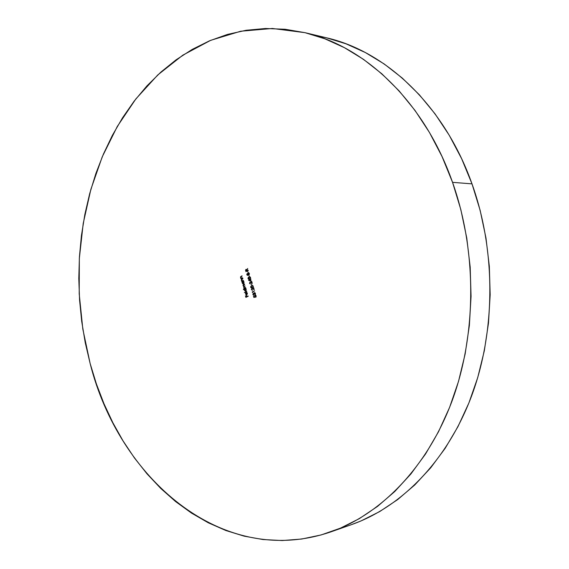 <?xml version="1.0" encoding="UTF-8"?>
<svg xmlns="http://www.w3.org/2000/svg" width="569" height="569" viewBox="0 0 569 569"><rect width="100%" height="100%" fill="white"/><g stroke="black" fill="none" stroke-linecap="round" stroke-linejoin="round"><path stroke-width="0.85" d="M330.788 531.901L351.45 524.646C400.889 507.292 446.757 461.509 471.331 396.693C495.67 331.848 496.104 251.164 472 183.865L452.547 182.343C477.057 251.505 476.658 334.529 452.014 401.088C427.127 467.626 380.689 514.383 330.788 531.901C221.185 569.462 118.508 476.936 90.144 363.534L85.243 342.673L81.716 321.449L79.568 300.005L78.799 278.447L79.418 256.918L81.438 235.538L84.852 214.435L89.66 193.737L95.848 173.581L103.409 154.107L112.321 135.45L122.563 117.769L134.106 101.204L146.909 85.919L160.913 72.078L176.056 59.845L192.258 49.382L209.42 40.861L227.436 34.432L246.171 30.271L265.46 28.5L285.14 29.268L305.012 32.675L324.863 38.799L344.451 47.696L363.527 59.375L381.835 73.799L399.104 90.884L415.057 110.5L429.446 132.456L442.013 156.496L452.547 182.343L460.847 209.641L466.765 238.02L470.186 267.067L471.061 296.357L469.368 325.454L465.158 353.925L458.522 381.372L449.581 407.418L438.521 431.722L425.548 453.991L410.889 473.977L394.786 491.502L377.51 506.417L359.309 518.651L340.44 528.153L321.151 534.938L301.67 539.042L282.21 540.543L262.97 539.533L244.129 536.147L225.843 530.507L208.254 522.769L191.483 513.074L175.629 501.588L160.785 488.465L147.03 473.863L134.426 457.938L123.018 440.84L112.847 422.703L103.963 403.684L96.389 383.919L90.144 363.534L82.818 329.067L79.205 293.86L79.333 258.468L83.216 223.453L90.862 189.392L102.228 156.866L117.264 126.51L135.835 98.97L157.784 74.944L182.834 55.157L210.637 40.349L240.694 31.231L272.395 28.478L304.948 32.661C364.686 46.117 424.218 101.488 452.547 182.343L472 183.865C444.14 105.201 385.441 51.103 326.243 37.739L315.532 35.577M250.979 281.171L250.516 279.678L250.979 279.116L250.076 279.151L250.189 279.514L248.553 280.339L250.979 281.171L250.516 279.678L250.979 279.116L250.076 279.151L250.189 279.514L248.553 280.339L250.979 281.171M251.925 285.169L251.548 283.952L251.925 285.169M251.662 289.578L252.167 288.604L254.208 289.628L253.546 287.48L253.753 289.073L251.96 288.334L251.413 289.678L252.522 290.318L251.662 289.578L252.117 288.604L254.208 289.628L253.546 287.48L253.753 289.073L252.081 288.312L251.413 289.678L252.522 290.318L251.662 289.578M253.169 294.5L253.354 293.682L254.236 294.187L254.229 293.177L254.706 292.935L255.246 293.817L255.054 294.806L255.261 293.021L254.329 292.694L252.871 294.194L253.831 295.268L253.169 294.5L253.354 293.682L254.236 294.187L254.585 292.928L255.189 293.526L255.054 294.806L255.438 293.412L254.563 292.63L253.866 293.533L253.262 293.398L252.928 294.628L253.831 295.268L253.169 294.5M246.775 291.413L244.371 292.608L246.775 291.413M245.588 287.509L244.193 287.729L243.738 287.253L243.809 286.662L245.104 285.944L243.745 286.164L243.262 285.688L244.542 284.095L243.34 284.728L242.999 285.574L243.703 286.378L243.873 288.362L245.588 287.509L244.321 287.736L243.738 287.253L245.104 285.944L243.838 286.171L243.262 285.688L244.627 284.372L243.61 284.557L243.034 285.745L243.703 286.378L243.873 288.362L245.588 287.509M242.629 277.836L241.242 278.042L240.765 277.516L242.017 275.837L240.602 276.733L240.922 278.703L242.629 277.836L241.405 278.063L240.765 277.516L240.922 276.754L242.102 276.114L241.149 276.278L240.545 277.572L240.922 278.703L242.629 277.836M242.01 282.267L242.33 282.11L242.778 283.924L243.824 283.703L243.632 281.122L241.925 281.989L242.33 282.11L242.266 283.206L243.511 283.967L244.037 282.324L243.632 281.122L242.01 282.267M247.181 273.554L246.797 274.55L247.458 275.403L249.364 274.35L249.13 273.084L248.248 272.821L247.807 273.746L247.181 273.554L246.839 274.756L247.551 275.41L248.084 274.656L248.923 274.941L249.329 273.511L248.518 272.75L247.807 273.746L247.181 273.554M248.319 270.46L247.074 270.51L247.7 268.454L246.967 270.161L246.37 269.329L245.588 270.019L245.964 271.662L248.319 270.46L247.074 270.51L247.7 268.454L246.967 270.161L245.993 269.379L245.588 270.311L245.964 271.662L248.319 270.46M248.24 296.214L247.01 296.492L246.626 295.247L246.768 296.613L246.043 296.968L245.424 295.837L245.886 297.367L248.24 296.214L247.01 296.492L246.384 295.361L246.768 296.613L246.043 296.968L245.424 295.837L245.886 297.367L248.24 296.214M248.063 272.594L247.693 271.385L248.063 272.594M249.25 276.456L248.881 275.247L249.25 276.456M243.44 280.481L242.053 280.688L241.576 280.154L242.828 278.476L241.405 279.379L241.733 281.342L243.44 280.481L242.216 280.709L241.576 280.154L241.733 279.393L242.913 278.76L241.953 278.917L241.348 280.211L241.733 281.342L243.44 280.481M253.852 297.402L255.14 297.146L254.748 296.207L255.218 295.446L255.886 295.844L256.05 296.961L255.716 295.211L254.741 295.411L254.706 296.926L254.03 297.061L253.454 296.108L253.852 297.402L255.14 297.146L254.805 296.506L255.303 295.432L255.95 295.994L255.822 297.189L256.199 295.894L255.31 295.119L254.706 296.926L254.03 297.061L253.454 296.108L253.852 297.402M243.461 289.635L244.485 289.123L244.492 290.46L245.289 291.079L246.178 290.332L245.78 288.156L243.376 289.351L244.485 289.123L244.407 290.233L245.659 291.001L246.185 289.358L245.78 288.156L243.461 289.635M247.131 293.248L246.747 294.393L246.121 292.338L245.829 292.558L245.488 293.704L245.95 294.607L246.96 294.593L247.387 293.341L246.526 292.281L247.359 293.234L246.747 294.393L246.121 292.338L245.602 292.886L245.545 293.974L246.142 294.714L246.797 294.699L247.33 293.106L246.526 292.281L247.131 293.248M252.664 292.622L252.515 292.139L254.563 290.802L252.188 291.975L252.664 292.622L252.515 292.139L254.563 290.802L252.188 291.975L252.664 292.622M253.02 285.88L252.046 285.474L250.865 286.257L250.701 287.352L251.406 288.006L253.105 287.068L253.198 286.115L252.295 285.432L251.612 285.645L250.701 287.352L251.562 288.014L252.273 287.786L253.212 286.186L252.544 285.738M249.734 283.277L250.232 282.302L252.266 283.319L251.612 281.178L251.818 282.765L250.026 282.032L249.485 283.383L250.588 284.016L249.734 283.277L250.189 282.302L252.266 283.319L251.612 281.178L251.818 282.765L250.161 282.011L249.485 283.383L250.588 284.016L249.734 283.277M250.346 277.167L249.371 276.762L248.191 277.551L248.034 278.646L248.731 279.294L250.431 278.348L250.516 277.388L249.635 276.719L248.945 276.932L248.034 278.646L248.873 279.301L249.599 279.066L250.538 277.466L249.933 277.025M326.314 37.753L345.966 43.799L365.348 52.54L384.21 63.984L402.297 78.088L419.339 94.774L435.079 113.907L449.254 135.294L461.637 158.715L472 183.865L480.165 210.43L485.976 238.034L489.326 266.278L490.172 294.763L488.486 323.064L484.319 350.774L477.754 377.489L468.927 402.859L458.002 426.551L445.186 448.28L430.705 467.803L414.787 484.944L397.703 499.561L379.694 511.574L361.009 520.941L351.215 524.732M246.32 296.947L247.287 296.477L246.32 296.947M247.287 296.477L248.191 296.036L247.287 296.477M246.206 271.541L245.772 271.036L246.206 271.541M245.886 269.862L246.363 269.329L245.886 269.862M247.423 270.723L248.269 270.289L247.423 270.723M246.861 269.884L246.349 269.649M247.145 270.737L246.121 271.264L246.078 269.656L247.145 270.737M246.903 270.858L246.121 271.264L247.181 270.851L246.121 271.264L245.979 269.727L246.498 269.77L246.903 270.858M248.888 274.685L248.041 273.981L248.66 272.757L248.169 273.262L249.357 273.618L249.002 274.685M247.679 275.382L247.102 274.699L247.636 275.375M247.117 273.988L247.451 273.54L247.117 273.988L248.112 274.237L247.643 273.796L248.112 274.237L247.536 275.112L247.259 273.838L247.864 274.365L247.444 275.097L247.117 273.981M248.909 273.063L249.35 273.582L248.639 273.077M248.141 274.35L248.34 273.099L249.122 273.774L248.788 274.685L248.105 274.208M242.252 282.146L243.667 281.235L242.252 282.146M243.354 284.023L242.629 283.426L243.354 284.023M243.105 281.769L243.824 282.416L243.205 283.739L242.472 283.099L242.871 281.833L243.937 282.075L243.248 281.783M243.376 283.725L243.788 283.618M243.824 282.416L243.66 283.476L242.863 283.647L242.622 282.032L243.148 281.769L243.824 282.416M241.974 281.221L241.74 280.474L241.974 281.221M241.164 278.582L240.936 277.828L241.164 278.582M254.115 297.352L253.454 296.108L254.115 297.352M254.3 297.046L254.983 296.911L254.812 296.52L254.983 296.911L254.3 297.046M254.777 295.887L255.453 295.126L254.777 295.894M255.566 295.418L256.214 295.958L255.438 295.446M244.115 288.241L243.888 287.537L244.115 288.241M243.774 286.726L243.44 286.001L243.774 286.726M243.304 285.133L244.578 284.201L243.304 285.133M243.98 286.143L244.627 285.979M243.703 289.514L245.815 288.263L243.703 289.514M245.502 291.058L244.777 290.453L245.502 291.058M245.431 288.796L246.078 289.102L245.381 288.81M245.851 290.702L244.613 290.126L245.011 288.86L245.972 289.45L245.573 290.716L245.936 290.645M245.972 289.45L245.701 290.631L244.77 290.453L244.883 288.945L245.972 289.45M244.613 292.487L246.726 291.236L244.613 292.487M246.633 294.756L245.908 294.18L246.633 294.756M245.893 292.836L246.164 292.48L245.893 292.836M246.804 294.45L245.751 293.86L246 292.729L246.533 294.472L245.751 293.86L246.235 292.715L246.533 294.472M253.824 295.254L252.928 294.628L253.824 295.254M253.184 293.867L253.589 293.362L253.184 293.867M254.151 293.405L254.706 292.637L254.151 293.398M255.268 294.593L255.474 294.18L255.268 294.593M255.332 293.206L254.72 292.943M253.447 293.661L254.222 294.159L253.546 293.675M252.643 292.544L252.188 291.975L254.599 290.908L252.465 291.961L252.643 292.544M254.03 289.059L253.305 287.601L254.03 289.059M252.899 288.753L254.144 289.429L252.259 288.618M251.676 287.992L250.957 287.26L251.413 287.907M252.103 285.538L250.95 286.676L251.612 285.645L252.43 285.439M252.181 287.501L250.943 287.224L251.697 285.93L252.608 285.738L253.219 286.214L252.458 287.487L251.171 287.573L250.908 286.861L251.384 286.115L252.551 285.78L252.963 286.676L252.181 287.501M252.458 287.487L253.233 286.691M252.088 282.75L251.37 281.299L252.088 282.75M250.965 282.452L252.209 283.12L250.332 282.316M250.943 281.058L248.553 280.339L250.467 279.5L250.353 279.137L248.845 280.382L250.943 281.058M250.837 280.723L250.552 279.784L250.837 280.723L250.552 279.784L250.559 280.737L249.25 280.311L250.275 279.799L249.25 280.311L250.837 280.723M249.009 279.279L248.29 278.554L248.738 279.201M249.428 276.826L248.29 277.942L248.945 276.932L249.77 276.719M249.044 278.966L249.45 278.917M249.507 278.789L248.269 278.511L249.656 277.032L250.545 277.494L249.784 278.774L248.497 278.86L248.24 278.149L249.763 277.039L250.289 277.957L249.507 278.789M249.784 278.774L250.552 278.006M304.956 32.661L326.243 37.739"/></g></svg>
